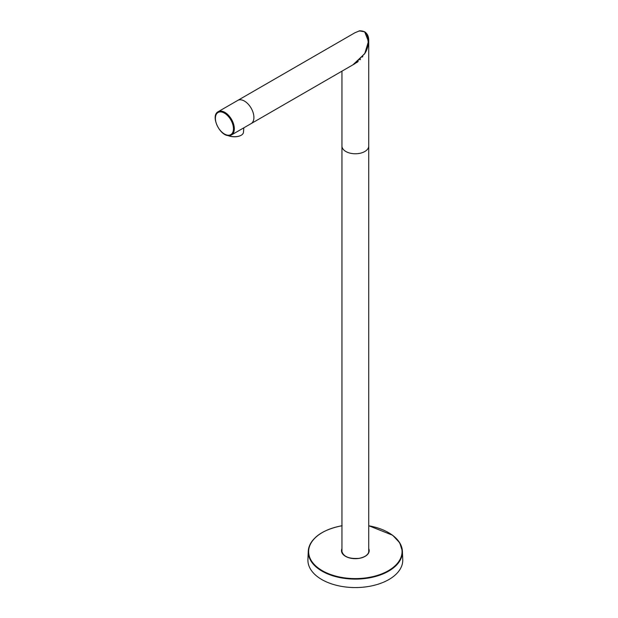 <?xml version="1.0" encoding="UTF-8"?>
<svg xmlns="http://www.w3.org/2000/svg" width="618" height="618" viewBox="0 0 618 618"><rect width="100%" height="100%" fill="white"/><g stroke="black" fill="none" stroke-linecap="round" stroke-linejoin="round"><path stroke-width="0.93" d="M352.909 64.844L364.597 53.805M362.82 56.477L362.395 57.049M360.479 59.297L360.047 59.753M358.201 61.46L356.462 62.781M367.756 35.481L368.73 40.595L364.805 53.442L368.421 43.445L366.868 33.851M341.955 552.291L341.955 146.049A13.387 7.733 -0 0 0 341.955 146.049A13.387 7.733 0 0 0 345.871 151.51A13.387 7.733 -0 0 0 360.464 153.187A13.387 7.733 -0 0 0 368.73 146.049L368.73 40.595C368.776 36.609 367.432 33.681 364.697 31.812M354.902 32.769L358.726 31.186C369.834 28.722 370.607 45.083 364.805 53.442L368.606 41.7L364.659 31.788L359.939 30.977M355.126 63.561L364.805 53.442L354.052 64.179M355.149 63.546L251.14 123.6A13.387 7.733 -120 0 0 252.02 109.826A13.387 7.733 -120 0 0 239.908 99.792A13.387 7.733 -120 0 0 237.752 100.41L355.033 32.692L358.726 31.186M244.21 127.594L251.14 123.6A13.387 7.733 -120 0 0 252.02 109.826A13.387 7.733 -120 0 0 239.908 99.792A13.387 7.733 -120 0 0 237.752 100.41L218.169 111.711C210.027 115.713 220.047 136.709 229.224 135.574L231.557 134.902A13.387 7.733 -120 0 0 232.438 121.128A13.387 7.733 -120 0 0 220.325 111.093A13.387 7.733 -120 0 0 218.169 111.711M244.195 127.609L236.107 132.275M228.76 135.211A12.777 7.377 -120 0 0 232.36 123.136A12.777 7.377 -120 0 0 220.101 111.904A12.777 7.377 -120 0 0 216.501 123.979A12.777 7.377 -120 0 0 228.76 135.211M227.926 135.512A10.135 5.207 4.9 0 0 241.174 135.257A10.135 5.207 4.9 0 0 243.067 133.519A10.135 5.207 4.9 0 0 243.453 132.322L243.847 127.795M227.679 135.466A9.903 5.091 4.9 0 0 240.981 135.365A9.903 5.091 4.9 0 0 241.074 135.311M341.955 71.163L341.955 146.049A13.387 7.733 -0 0 0 353.434 153.697A13.387 7.733 -0 0 0 368.189 148.22A13.387 7.733 -0 0 0 368.73 146.049A13.387 7.733 -0 0 0 368.73 146.041L368.73 552.291M368.73 549.997A13.619 7.864 180 0 1 368.946 551.156M341.731 551.156A13.619 7.864 180 0 1 341.955 549.997M402.758 559.491A47.431 27.385 180 0 1 402.758 559.506A47.431 27.385 180 0 1 368.691 586.459A47.431 27.385 180 0 1 307.918 559.506A47.431 27.385 180 0 1 307.926 559.491M358.873 31.155L358.795 31.147C359.375 30.56 361.329 30.776 364.659 31.788M229.402 135.52A13.387 7.733 -120 0 0 231.557 134.902L236.231 132.206M368.73 549.441A13.619 7.864 180 0 1 368.954 550.877A13.619 7.864 180 0 1 364.697 556.586M345.987 556.586A13.619 7.864 180 0 1 341.723 550.877A13.619 7.864 180 0 1 341.955 549.441M368.73 548.63A13.859 7.995 180 0 1 359.243 558.363A13.859 7.995 180 0 1 345.663 556.416A13.859 7.995 180 0 1 341.955 548.63M341.955 525.787A46.705 26.968 0 0 0 310.553 559.282A46.705 26.968 0 0 0 368.49 577.498A46.705 26.968 0 0 0 402.048 551.696A46.705 26.968 0 0 0 368.73 525.787M322.179 532.631A47.076 27.177 0 0 0 308.274 551.256A47.076 27.177 0 0 0 368.591 578.008A47.076 27.177 0 0 0 402.403 551.256A47.076 27.177 0 0 0 388.498 532.631M368.954 550.877C368.614 554.539 365.362 557.027 359.197 558.317C349.008 559.097 343.183 556.617 341.723 550.877M402.758 559.506L402.403 551.256L399.715 542.789L392.677 535.265L368.73 525.717M342.125 525.694C321.36 529.896 310.081 538.417 308.274 551.256L307.918 559.506"/></g></svg>
